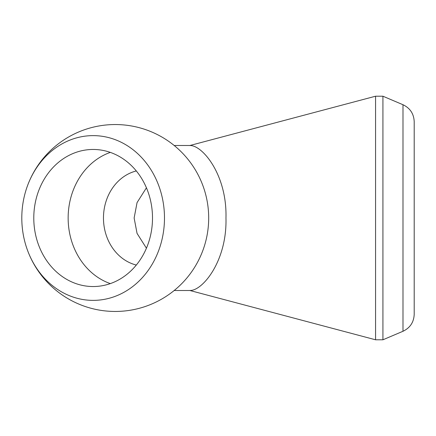 <?xml version="1.0" encoding="UTF-8"?>
<svg xmlns="http://www.w3.org/2000/svg" width="436" height="436" viewBox="0 0 436 436"><rect width="100%" height="100%" fill="white"/><g stroke="black" fill="none" stroke-linecap="round" stroke-linejoin="round"><path stroke-width="0.65" d="M146.431 187.802L137.057 202.598L134.135 218L137.057 233.402L146.431 248.198M136.305 170.95A48.151 41.698 -90 0 0 103.468 218A48.151 41.698 -90 0 0 136.305 265.05M110.324 152.393A68.539 59.361 -90 0 0 68.147 218A68.539 59.361 -90 0 0 110.324 283.607M152.502 218A68.539 59.361 -90 0 0 93.141 149.461A68.539 59.361 -90 0 0 33.785 218A68.539 59.361 -90 0 0 93.141 286.539A68.539 59.361 -90 0 0 152.502 218M402.989 331.273L402.989 104.727C410.113 108.133 413.846 113.78 414.2 121.666L414.2 314.334C413.846 322.22 410.113 327.867 402.989 331.273L382.922 339.791L382.922 96.209L375.565 96.209L375.565 339.791L382.922 339.791M164.481 218A82.377 71.341 -90 0 0 106.635 137.111A82.377 71.341 -90 0 0 26.907 187.398A82.377 71.341 -90 0 0 21.8 218A82.377 71.341 -90 0 0 26.907 248.602A82.377 71.341 -90 0 0 106.635 298.889A82.377 71.341 -90 0 0 164.481 218M375.565 96.209L189.736 145.548C202.026 144.703 227.145 174.405 225.968 218C227.151 261.535 202.01 291.362 189.736 290.452L375.565 339.791M174.198 290.507L189.736 290.507M174.198 145.493L189.736 145.493M26.907 248.602A93.468 93.468 0 0 0 208.686 218A93.468 93.468 0 0 0 26.907 187.398M402.989 104.727L382.922 96.209"/></g></svg>
